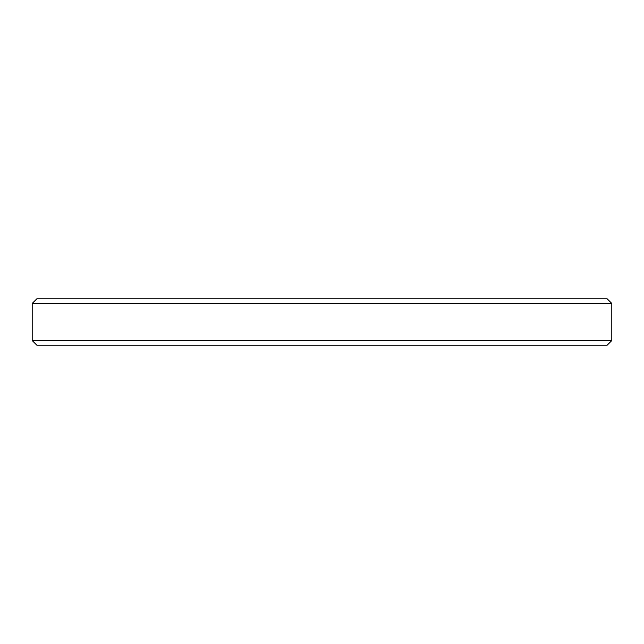 <?xml version="1.0" encoding="UTF-8"?>
<svg xmlns="http://www.w3.org/2000/svg" width="644" height="644" viewBox="0 0 644 644"><rect width="100%" height="100%" fill="white"/><g stroke="black" fill="none" stroke-linecap="round" stroke-linejoin="round"><path stroke-width="0.97" d="M32.2 303.453L36.837 298.816L607.163 298.816L611.8 303.453L32.2 303.453L32.2 340.547L611.8 340.547L607.163 345.184L36.837 345.184L32.2 340.547M611.8 303.453L611.8 340.547"/></g></svg>
